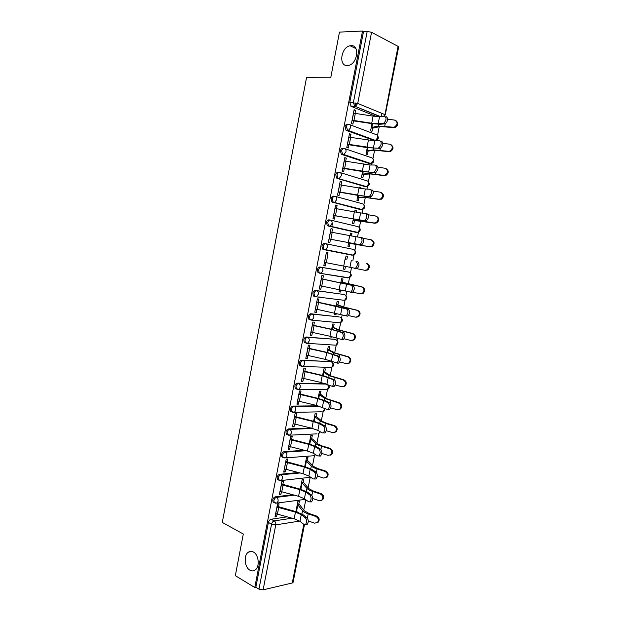 <?xml version="1.0" encoding="UTF-8"?>
<svg xmlns="http://www.w3.org/2000/svg" width="621" height="621" viewBox="0 0 621 621"><rect width="100%" height="100%" fill="white"/><g stroke="black" fill="none" stroke-linecap="round" stroke-linejoin="round"><path stroke-width="0.93" d="M253.415 552.03C258.872 554.716 260.005 567.066 255.029 570.086C253.407 571.149 251.707 571.18 249.914 570.171C244.457 567.315 243.486 555.058 248.454 552.131C250.015 551.122 251.668 551.091 253.415 552.03M351.09 45.651C360.033 44.836 357.51 63.94 348.482 65.422L347.248 65.57C338.329 66.144 341.045 47.142 350.089 45.768L351.09 45.651M292.514 494.72L275.429 496.823C274.117 497.157 273.224 498.205 272.751 499.975L273.03 502.016L274.187 502.599L273.884 500.534C274.358 498.764 275.25 497.708 276.562 497.374L294.284 495.178M298.259 472.519L279.799 474.281C278.487 474.576 277.603 475.616 277.129 477.386L277.432 479.497L278.635 480.072M304.344 450.287L284.193 451.646C282.889 451.909 281.996 452.926 281.523 454.704L281.849 456.877L283.168 457.506M310.904 428.04L288.602 428.909C287.298 429.134 286.413 430.143 285.939 431.921L286.289 434.172L287.469 434.747M317.999 405.831L293.027 406.08C291.73 406.274 290.845 407.26 290.372 409.045L290.752 411.374L291.893 411.94M325.311 383.693L297.475 383.149C296.186 383.304 295.301 384.275 294.828 386.068L295.231 388.474L296.333 389.041M330.706 361.694L301.946 360.126C300.657 360.242 299.772 361.197 299.299 362.99L299.733 365.482L300.797 366.041M334.967 339.369L306.425 337.001C305.144 337.079 304.259 338.018 303.785 339.811L304.259 342.396L305.315 342.575M339.237 316.951L310.935 313.776C309.654 313.815 308.777 314.738 308.295 316.539L308.808 319.21L309.778 319.737L309.832 319.303M343.529 294.447L315.452 290.449C314.179 290.457 313.302 291.358 312.829 293.166L313.372 295.93L314.296 296.442M347.83 271.858L320.001 267.022C318.728 266.991 317.851 267.876 317.378 269.685L317.968 272.549L319.908 273.279M323.394 249.541L352.27 255.231L324.612 249.774L325.637 249.658L327.438 247.174C327.663 245.303 327.112 244.154 325.792 243.719L324.566 243.494C323.3 243.424 322.423 244.294 321.942 246.11L322.578 249.075L324.612 249.774L323.805 249.308L323.168 246.335C323.65 244.527 324.527 243.649 325.792 243.719L353.411 249.409C354.723 249.836 355.274 250.946 355.057 252.739L353.279 255.13C356.105 253.958 356.485 252.235 354.405 249.968M330.17 220.028L329.146 219.865C327.888 219.756 327.011 220.61 326.53 222.427L327.213 225.501L329.2 226.137L328.447 225.702L327.764 222.629C328.245 220.804 329.122 219.95 330.38 220.059C331.715 220.463 332.266 221.596 332.041 223.467L330.155 226.028L329.2 226.137L356.741 232.479L357.688 232.386L359.551 229.925C359.769 228.124 359.21 227.03 357.89 226.634L330.636 220.121M334.626 196.252L333.749 196.135C332.491 195.988 331.622 196.818 331.14 198.642L331.87 201.825L333.811 202.399L333.112 201.996L332.382 198.805C332.864 196.989 333.741 196.151 334.991 196.298C336.334 196.663 336.892 197.781 336.667 199.659L334.688 202.299L333.811 202.399L362.113 209.541L360.001 209.463L332.569 202.229M339.097 172.374L338.375 172.296C337.118 172.11 336.256 172.925 335.767 174.749L336.551 178.041L338.437 178.561L337.801 178.18L337.024 174.889C337.506 173.057 338.375 172.242 339.625 172.428C340.976 172.762 341.542 173.864 341.317 175.743L339.237 178.468L338.437 178.561L365.753 186.688L366.545 186.611L368.595 184.002C368.812 182.194 368.245 181.122 366.91 180.796L340.238 172.615M343.599 148.403L343.017 148.357C341.767 148.132 340.906 148.931 340.417 150.756L341.255 154.163L343.087 154.613L342.513 154.272L341.682 150.864C342.163 149.032 343.033 148.225 344.275 148.458C345.641 148.753 346.207 149.84 345.982 151.726L343.809 154.528L343.087 154.613L370.279 163.649L371.001 163.579L373.143 160.893C373.361 159.085 372.794 158.029 371.451 157.726L345.059 148.722M348.117 124.332L347.682 124.309C346.44 124.045 345.571 124.829 345.09 126.661L345.982 130.185L347.752 130.565L346.355 126.731C346.844 124.891 347.706 124.107 348.948 124.379C350.322 124.642 350.896 125.714 350.671 127.6L348.389 130.488L347.752 130.565L374.836 140.517L375.464 140.447L377.715 137.691C377.933 135.875 377.358 134.835 376.008 134.563L349.887 124.728M303.762 510.066L305.796 499.734M308.132 487.873L310.174 477.495M312.518 465.587L314.474 455.643M316.927 443.2L318.79 433.706M321.352 420.728L323.13 411.676M325.792 398.154L327.484 389.561M330.256 375.488L331.855 367.353M332.755 362.773L332.957 361.756M334.735 352.728L336.248 345.059M337.149 340.479L337.552 338.414M339.237 329.867L340.65 322.672M341.558 318.084L342.171 314.963M343.755 306.914L345.074 300.191M345.982 295.604L346.805 291.42M348.296 283.859L349.522 277.626M350.43 273.023L351.463 267.767M352.852 260.704L353.986 254.959M354.894 250.341L356.081 244.317M357.517 236.989L358.464 232.207M359.373 227.565L360.669 220.998M362.222 213.096L362.959 209.355M363.875 204.697L365.28 197.571M366.949 189.102L367.477 186.409M368.4 181.728L369.914 174.051M371.692 165L372.01 163.377M372.942 158.658L374.564 150.429M376.458 140.788L376.567 140.245M377.506 135.487L379.229 126.7M381.247 116.476L381.861 113.348M304.437 524.768L293.081 582.366L292.266 582.979L263.118 589.849L258.957 589.135L255.844 587.241L268.396 522.463C268.862 520.701 269.755 519.637 271.074 519.265L287.026 516.866M235.328 575.667L254.765 587.489L362.532 31.05L339.477 32.106L330.729 77.78L306.518 77.695L222.279 522.416L243.308 534.029L235.328 575.667M255.844 587.241L254.765 587.489M376.442 116.538L351.16 106.362L354.77 106.486L353.396 102.558L367.205 31.392L371.56 32.3L398.705 46.73L385.261 114.924M367.205 31.392L363.518 31.555L362.532 31.05M355.01 113.286L355.592 110.305L354.125 109.715L351.432 123.579L352.899 124.13L353.566 120.722M371.995 123.633L370.582 130.837L371.979 131.365L372.631 128.05M350.345 137.295L350.935 134.252L349.375 134.152M350.935 134.252L349.46 133.717L346.782 147.519L348.257 148.023L348.917 144.639M367.283 147.651L366.017 154.132L367.415 154.613L368.067 151.314M365.49 164.418L364.022 164.278L365.474 164.534M345.695 161.196L346.301 158.099L344.748 157.959M346.301 158.099L344.818 157.61L342.148 171.349L343.63 171.815L344.29 168.446M362.594 171.575L361.469 177.327L362.874 177.761L363.518 174.478M360.778 188.45L360.956 187.526L359.497 187.348M360.956 187.526L359.543 187.107L359.334 188.21M341.069 184.988L341.682 181.844L340.145 181.666M341.682 181.844L340.192 181.41L337.537 195.087L339.027 195.499L339.679 192.145M357.921 195.382L356.935 200.42L358.348 200.808L358.992 197.548M356.105 212.258L356.438 210.535L354.995 210.325M356.438 210.535L355.026 210.162L354.661 212.009M336.466 208.687L337.087 205.489L335.557 205.272M337.087 205.489L335.588 205.093L332.949 218.716L334.44 219.081L335.092 215.751M353.271 219.097L352.425 223.42L353.846 223.762L354.482 220.525M351.447 235.972L351.944 233.449L350.508 233.201M351.944 233.449L350.523 233.123L350.011 235.701M331.878 232.277L332.507 229.025L330.993 228.769M332.507 229.025L331.009 228.683L328.377 242.244L329.875 242.563L330.519 239.248M348.645 242.702L347.931 246.327L349.359 246.622L349.988 243.401M346.836 259.477L347.465 256.263L346.037 255.984L345.385 259.291M347.465 256.263L346.037 255.984M327.314 255.759L327.95 252.46L326.444 252.173L323.82 265.672L325.334 265.935L323.828 265.625M327.95 252.46L326.444 252.173M344.026 266.238L343.46 269.134L344.888 269.382L343.467 269.087M342.373 282.19L343.002 278.984L341.573 278.751L340.789 282.726M322.773 279.093L323.417 275.802L321.903 275.553L319.287 288.998L320.809 289.215L319.318 288.866M339.423 289.697L339.004 291.847L340.44 292.049L339.027 291.723M321.204 297.366L319.97 297.063M337.933 304.81L338.561 301.612L337.125 301.426L336.217 306.06L316.772 301.946M318.255 302.318L318.899 299.035L317.378 298.841L314.777 312.223L316.299 312.402L314.824 312.014M334.843 313.054L334.564 314.459L336.008 314.622L334.603 314.257M333.516 327.329L334.137 324.146L332.693 323.999L331.653 329.293M313.76 325.451L314.397 322.175L312.875 322.027L310.283 335.356L311.812 335.48L310.345 335.053M330.279 336.318L330.147 336.986L331.598 337.102L330.201 336.706M329.114 349.763L329.735 346.588L328.284 346.487L327.12 352.425M309.281 348.482L309.918 345.214L308.389 345.113L305.811 358.387L307.341 358.464L305.881 357.999M324.729 372.103L325.35 368.928L323.89 368.874L322.602 375.464M304.826 371.412L305.454 368.16L303.925 368.098L301.356 381.317L302.893 381.348L301.449 380.852M320.358 394.351L320.979 391.183L319.52 391.168L318.099 398.395M300.385 394.25L301.014 390.997L299.477 390.982L296.923 404.147L298.46 404.131L297.024 403.603M316.011 416.505L316.632 413.345L315.165 413.376L313.621 421.24M295.961 416.986L296.597 413.749L295.045 413.78L292.499 426.883L294.051 426.829L292.623 426.254M311.68 438.566L312.301 435.414L310.826 435.492L309.157 443.976M291.56 439.629L292.188 436.4L290.636 436.47L288.105 449.519L289.658 449.418L288.237 448.82M307.364 460.534L307.985 457.398L306.51 457.514L304.717 466.627M287.181 462.171L287.802 458.95L286.25 459.074L283.727 472.069L285.28 471.921L283.875 471.285M303.071 482.416L303.685 479.288L302.202 479.443L300.292 489.177M282.811 484.628L283.44 481.415L281.88 481.578L279.365 494.518L280.925 494.324L279.528 493.648M298.794 504.205L299.407 501.085L297.917 501.279L295.891 511.626M278.464 506.984L279.093 503.778L277.525 503.988L275.018 516.874L276.586 516.641L275.204 515.927M319.186 297.094L318.138 296.954M332.398 223.552L331.785 226.735M355.67 232.301L327.966 225.935M364.931 186.595L337.187 178.421M369.588 163.587L341.822 154.505M374.269 140.478L346.479 130.488M355.849 102.892L355.158 106.455M355.592 110.305L354.017 110.243M331.598 337.102L331.684 336.636M336.008 314.622L336.256 313.364M340.44 292.049L340.844 289.991M344.888 269.382L345.455 266.518M342.171 300.16L342.761 300.106M346.603 277.626L347.364 277.533M351.175 255.021L351.944 254.866M355.957 232.301L356.516 232.114M360.607 209.471L361.088 209.277M365.241 186.541L365.66 186.347M363.518 31.555L349.778 102.449L351.16 106.362M325.334 265.935L325.963 262.675M320.809 289.215L321.422 286.033M316.299 312.402L316.904 309.297M311.812 335.48L312.402 332.452M307.341 358.464L307.915 355.515M302.893 381.348L303.452 378.476M298.46 404.131L299.004 401.345M294.051 426.829L294.579 424.112M289.658 449.418L290.17 446.778M285.28 471.921L285.784 469.36M280.925 494.324L281.414 491.84M276.586 516.641L277.059 514.219M352.084 120.226L371.723 123.253L378.158 123.758L383.669 123.338C386.417 120.365 386.743 117.99 384.655 116.22L398.108 46.086M386.316 116.725C388.412 118.495 388.078 120.87 385.33 123.835L379.811 124.254L372.033 123.633L351.998 120.645M353.458 113.138L373.12 116.135L379.571 116.601L384.655 116.22M396.089 120.769C398.628 123.152 398.309 125.388 395.15 127.476L393.761 127.615L393.07 127.181L394.459 127.041C397.952 124.347 397.96 122.019 394.482 120.055L387.752 119.271M393.07 127.181L378.236 126.055L371.226 127.569M371.148 127.965L373.656 128.004L380.06 126.505L393.761 127.615M378.414 147.883L378.911 147.767C381.581 144.856 381.884 142.496 379.835 140.688L374.805 140.843L373.4 147.969L380.075 148.341L367.322 147.658L347.364 144.522M381.496 141.161C383.553 142.97 383.242 145.33 380.58 148.233L380.075 148.341M347.426 144.173L373.4 147.969M348.8 137.125L374.805 140.843M373.617 172.211L374.176 172.087C376.761 169.238 377.048 166.894 375.03 165.046L370.054 164.976L368.657 172.071L375.286 172.638L362.633 171.575L342.745 168.291M376.699 165.489C378.717 167.336 378.43 169.68 375.845 172.522L375.286 172.638M342.792 168.019L368.657 172.071M344.158 160.994L370.054 164.976M391.129 144.786C393.807 147.022 393.613 149.257 390.555 151.485L388.296 151.291L389.864 151.105C393.163 148.396 393.109 146.09 389.701 144.196L382.916 143.319M388.296 151.291L373.547 149.863L366.654 150.872M366.592 151.198L375.379 150.298L388.994 151.671M386.169 168.702C388.994 170.791 388.925 173.018 385.975 175.394L383.537 175.301L385.268 175.06C388.381 172.343 388.272 170.069 384.935 168.229L378.057 167.251M383.537 175.301L368.882 173.562L362.105 174.074M362.051 174.33L370.714 173.981L384.244 175.627M368.843 196.43L369.456 196.306C371.971 193.519 372.227 191.183 370.248 189.296L365.327 189.001L363.937 196.065L370.512 196.834L357.96 195.39L338.142 191.951M371.917 189.708C373.904 191.594 373.64 193.923 371.125 196.71L370.512 196.834M338.181 191.757L363.937 196.065M339.54 184.771L365.327 189.001M364.092 220.54L364.76 220.424C367.19 217.684 367.438 215.363 365.49 213.445L360.622 212.925L359.241 219.958L365.761 220.913L333.57 215.518M365.73 213.5L367.158 213.826C369.107 215.743 368.866 218.064 366.429 220.797L365.761 220.913M333.593 215.402L359.241 219.958M334.944 208.439L360.622 212.925M359.357 244.55L360.079 244.433C362.439 241.755 362.664 239.434 360.747 237.478L355.934 236.741L354.56 243.75L361.026 244.891L329.006 238.976M360.863 237.501L362.423 237.827C364.333 239.784 364.116 242.097 361.756 244.775L361.026 244.891M329.014 238.938L354.56 243.75M330.364 232.006L355.934 236.741M381.216 192.518C384.189 194.451 384.252 196.678 381.403 199.194L378.802 199.194L380.689 198.914C383.623 196.189 383.46 193.938 380.199 192.161L373.167 191.066M378.802 199.194L364.24 197.167L357.572 197.183M357.533 197.362L366.064 197.563L379.516 199.473M376.279 216.24C379.392 218.01 379.578 220.23 376.831 222.885L374.812 223.218L374.09 222.993L376.109 222.66C378.88 219.943 378.67 217.723 375.472 215.984L368.23 214.757M374.09 222.993L359.613 220.665L353.054 220.191M353.038 220.3L374.812 223.218M371.505 239.9C374.634 241.585 374.882 243.781 372.266 246.483L369.394 246.684L371.537 246.312C374.16 243.603 373.904 241.398 370.776 239.706L363.192 238.324M369.394 246.684L348.56 243.106M348.552 243.145L370.124 246.855M354.645 268.451L355.422 268.334C357.704 265.71 357.906 263.405 356.027 261.41L357.704 261.736C359.582 263.723 359.38 266.029 357.091 268.652L324.465 262.373M357.704 261.736L356.027 261.41M356.935 268.714L364.721 270.275L366.98 269.856C369.456 267.162 369.161 264.981 366.095 263.327L366.832 263.467C369.899 265.12 370.186 267.286 367.717 269.98L365.459 270.391M319.931 285.707L350.772 292.142C352.992 289.565 353.178 287.267 351.331 285.241L353.007 285.528C354.855 287.554 354.669 289.852 352.449 292.421L350.135 292.274M353.007 285.528L321.282 278.751M321.267 278.837L351.331 285.241M340.96 281.872L362.183 286.933C365.187 288.555 365.513 290.698 363.169 293.376L360.817 293.834M352.79 292.204L360.064 293.756L362.423 293.298C364.775 290.62 364.442 288.47 361.438 286.848L340.945 281.95M315.414 308.947L346.145 315.841C348.296 313.318 348.466 311.028 346.658 308.963L348.334 309.227C350.143 311.284 349.98 313.574 347.83 316.097L346.953 316.19M316.741 302.101L346.658 308.963M348.334 309.227L336.248 306.068M336.528 304.461L344.476 307.185L357.549 310.298C360.498 311.889 360.855 314.016 358.635 316.671L356.392 317.207M348.474 315.569L355.429 317.145L357.882 316.648C360.11 313.993 359.745 311.858 356.796 310.259L342.652 306.867L336.497 304.6M319.202 296.954L320.444 297.265M310.919 332.08L329.953 336.248L341.542 339.446C343.623 336.97 343.77 334.68 342 332.584L343.677 332.817C345.455 334.913 345.307 337.195 343.219 339.671L342.311 339.749M343.677 332.817L331.692 329.301L312.285 325.039M312.247 325.264L331.296 329.394L342 332.584M332.119 326.949L339.943 330.193L352.938 333.562C355.825 335.138 356.221 337.242 354.11 339.873L352.014 340.471M344.096 338.818L350.818 340.432L353.349 339.904C355.46 337.265 355.072 335.154 352.177 333.57L338.127 329.898L332.072 327.158M306.448 355.119L325.412 359.404L336.947 362.943C338.965 360.514 339.105 358.232 337.358 356.097L339.043 356.299C340.789 358.433 340.65 360.716 338.631 363.138L337.677 363.207M339.043 356.299L327.158 352.433L307.822 348.032M307.76 348.334L326.747 352.581L337.358 356.097M327.725 349.344L335.433 353.116L348.35 356.726C351.183 358.286 351.602 360.366 349.592 362.982L347.644 363.627M339.679 361.95L346.223 363.611L348.823 363.052C350.834 360.436 350.423 358.348 347.581 356.788L333.609 352.829L327.671 349.623M301.992 378.057L320.894 382.458L332.375 386.347C334.331 383.957 334.455 381.682 332.747 379.509L334.424 379.687C336.14 381.853 336.015 384.127 334.059 386.51L333.073 386.565M334.424 379.687L322.633 375.472L303.374 370.931M303.304 371.304L322.221 375.674L332.747 379.509M323.347 371.653L325.645 372.499L330.939 375.93L343.778 379.788C346.565 381.333 346.999 383.398 345.09 385.99L343.281 386.673M335.239 384.989L341.651 386.697L344.313 386.115C346.231 383.522 345.788 381.449 343.002 379.905L329.114 375.666L323.277 371.995M297.552 400.894L316.384 405.42L327.818 409.65C329.72 407.306 329.829 405.032 328.144 402.827L329.829 402.975C331.513 405.171 331.404 407.446 329.51 409.79L328.478 409.821M329.829 402.975L325.381 400.747L318.138 398.403L298.942 393.73M298.856 394.172L317.711 398.659L323.704 400.599L328.144 402.827M318.992 393.869L321.267 394.777L326.467 398.651L339.229 402.757C341.961 404.287 342.419 406.336 340.603 408.905L338.919 409.612M330.776 407.912L337.094 409.681L339.819 409.076C341.643 406.507 341.185 404.457 338.437 402.92L324.643 398.403L318.907 394.273M293.135 423.638L311.905 428.28L317.843 430.369L322.221 432.86L323.285 432.853C325.125 430.547 325.218 428.273 323.572 426.037L325.257 426.153C326.91 428.389 326.809 430.663 324.969 432.961L323.914 432.969M325.257 426.153L320.855 423.724L313.659 421.248L294.533 416.435M294.432 416.947L313.225 421.55L319.178 423.607L323.572 426.037M314.653 415.985L316.912 416.97L322.004 421.279L326.84 423.351L334.696 425.626C337.389 427.147 337.863 429.181 336.124 431.727L334.564 432.449M326.297 430.733L332.561 432.573L335.332 431.944C337.071 429.398 336.598 427.364 333.896 425.835L326.033 423.553L320.188 421.046L314.56 416.466M288.734 446.289L307.442 451.048L313.349 453.252L317.673 455.946L318.767 455.954C320.545 453.695 320.63 451.42 319.015 449.146L320.7 449.239C322.322 451.514 322.237 453.78 320.452 456.039L319.365 456.024M320.7 449.239L316.345 446.608L309.196 443.984L290.139 439.039M290.03 439.621L308.753 444.341L314.668 446.515L319.015 449.146M310.329 438.015L312.573 439.07L317.572 443.813L322.361 446.025L330.178 448.393C332.833 449.915 333.322 451.933 331.661 454.448L330.209 455.185M321.81 453.446L328.051 455.364L330.861 454.719C332.53 452.197 332.033 450.178 329.378 448.649L321.546 446.274C318.674 445.389 316.741 444.489 315.755 443.596L310.221 438.558M284.348 468.839L302.994 473.714L308.862 476.035L313.139 478.923L314.257 478.962C315.988 476.734 316.058 474.467 314.474 472.162L316.167 472.224C317.758 474.529 317.68 476.796 315.957 479.016L314.831 478.985M316.167 472.224L311.866 469.391L304.756 466.635L285.769 461.55M285.637 462.203L304.306 467.039L310.182 469.321L314.474 472.162M306.029 459.959L308.249 461.085L313.155 466.247L317.905 468.607L325.683 471.067C328.299 472.589 328.804 474.591 327.213 477.083L325.854 477.821M317.315 476.051L323.549 478.054L326.405 477.402C327.997 474.902 327.492 472.892 324.876 471.37L317.083 468.902C314.218 467.978 312.301 467.023 311.331 466.053L305.905 460.565M279.986 491.296L298.569 496.288L304.399 498.717L308.629 501.807L309.778 501.877C311.455 499.68 311.509 497.413 309.957 495.069L311.649 495.108C313.209 497.452 313.147 499.711 311.47 501.9L310.391 501.884M311.649 495.108L307.395 492.073L300.331 489.185L281.414 483.969M281.274 484.683L299.873 489.643L305.718 492.034L309.957 495.069M301.744 481.811L303.941 483.006L308.753 488.595L313.465 491.095L321.212 493.648C323.782 495.162 324.302 497.149 322.773 499.626L321.507 500.355M312.805 498.554L319.078 500.65L321.957 499.99C323.487 497.514 322.967 495.519 320.389 493.998L312.635 491.436C309.786 490.474 307.884 489.464 306.937 488.409L301.612 482.478M300.96 489.348L300.347 488.921M275.646 513.66L294.16 518.76L299.959 521.306L304.135 524.598L305.307 524.691C306.937 522.533 306.984 520.266 305.462 517.883L307.154 517.891C308.684 520.274 308.629 522.533 306.999 524.691L305.967 524.691M307.154 517.891L302.947 514.662L295.93 511.634L277.075 506.294M276.919 507.078L295.456 512.146L301.27 514.654L305.462 517.883M297.475 503.569L299.656 504.834L304.368 510.842L309.048 513.482L316.757 516.129C319.287 517.642 319.823 519.622 318.356 522.075L317.168 522.797M308.288 520.949L314.614 523.154L317.533 522.478C319 520.025 318.464 518.046 315.926 516.525L308.21 513.87C305.369 512.876 303.483 511.805 302.551 510.672L297.327 504.299M297.335 512.038L296.07 510.718M275.429 496.823L276.562 497.374C277.781 498.166 278.286 499.463 278.068 501.279L276.997 503.072L275.514 503.181M279.846 480.6L278.565 480.025L278.27 477.914C278.744 476.144 279.636 475.104 280.94 474.809L300.036 472.969M279.799 474.281L280.94 474.809C282.167 475.562 282.679 476.85 282.462 478.675L281.336 480.514L279.784 480.592M284.348 457.949L282.997 457.382L282.671 455.201C283.145 453.423 284.038 452.406 285.342 452.142L306.13 450.722M284.193 451.646L285.342 452.142C286.576 452.864 287.088 454.137 286.871 455.969L285.699 457.863L284.045 457.887M317.044 433.854L288.625 435.228L287.445 434.646L287.096 432.395C287.57 430.609 288.454 429.608 289.759 429.375L312.658 428.467M288.602 428.909L289.759 429.375C291.008 430.074 291.521 431.331 291.303 433.163L290.077 435.119L286.289 434.172M321.243 411.793L293.058 412.391L291.917 411.816L291.536 409.487C292.01 407.702 292.895 406.708 294.199 406.522L319.435 406.25M293.027 406.08L294.199 406.522C295.449 407.182 295.969 408.432 295.751 410.264L294.463 412.282L290.752 411.374M325.42 389.646L297.506 389.46L296.403 388.893L296 386.479C296.473 384.686 297.358 383.716 298.654 383.561L326.359 384.081M297.475 383.149L298.654 383.561C299.912 384.189 300.44 385.424 300.222 387.263L298.872 389.344L295.231 388.474M330.846 367.446L301.977 366.429L300.913 365.87L300.479 363.37C300.952 361.577 301.837 360.622 303.126 360.506L330.116 361.507M301.946 360.126L303.126 360.506C304.399 361.104 304.927 362.322 304.709 364.162L303.289 366.305L299.733 365.482M335.293 345.152L306.464 343.297L305.447 342.753L304.981 340.168C305.454 338.367 306.332 337.428 307.62 337.35L334.494 339.229M306.425 337.001L307.62 337.35C308.901 337.917 309.437 339.12 309.211 340.968L307.729 343.172L304.259 342.396M339.741 322.773L310.974 320.063L310.003 319.543L309.499 316.865C309.972 315.064 310.849 314.141 312.13 314.094L338.887 316.857M310.935 313.776L312.13 314.094C313.426 314.63 313.962 315.817 313.745 317.673L312.184 319.947L308.808 319.21M344.205 300.3L315.499 296.737L314.583 296.225L314.032 293.454C314.513 291.653 315.39 290.744 316.663 290.737L343.304 294.393M315.452 290.449L316.663 290.737C317.968 291.241 318.511 292.413 318.286 294.269L316.656 296.621L313.372 295.93M348.668 277.75L320.048 273.302L319.178 272.821L318.589 269.949C319.07 268.14 319.947 267.247 321.22 267.278L349.258 272.184M320.001 267.022L321.22 267.278C322.532 267.752 323.075 268.909 322.85 270.772L321.135 273.186L317.968 272.549M271.074 519.265L274.257 520.91L292.017 518.193M299.664 521.081L275.755 524.869L263.118 589.849M292.266 582.979L303.824 524.349M379.757 116.585L355.328 106.416L380.339 116.546M371.56 32.3L357.727 103.443L384.624 114.481L383.794 116.282M347.807 277.89L320.219 273.333M347.744 271.835L348.948 272.091C350.252 272.549 350.795 273.675 350.586 275.46L348.893 277.781C351.688 276.547 352.014 274.816 349.864 272.596M355.522 232.277L357.285 232.487M335.425 196.415L362.392 203.758C363.72 204.123 364.279 205.209 364.061 207.01L362.113 209.541C365.001 208.509 365.474 206.793 363.533 204.41M364.511 186.548L366.716 186.595M369.037 163.533L371.304 163.556M373.578 140.431L375.907 140.416M353.147 255.107L322.578 249.075M326.39 389.654L325.8 389.771M321.934 411.785L321.453 411.878M275.382 503.157L274.164 502.575L276.997 503.072L305.284 499.362M345.338 295.13C347.558 297.296 347.279 299.035 344.515 300.347L346.13 298.088C346.339 296.302 345.804 295.169 344.508 294.68M340.921 317.618C343.118 319.745 342.862 321.476 340.153 322.811L341.69 320.622C341.899 318.837 341.364 317.688 340.083 317.168M336.559 340.036C338.686 342.132 338.437 343.855 335.806 345.183L337.273 343.064C337.482 341.286 336.955 340.122 335.674 339.571M332.212 362.353C334.277 364.426 334.036 366.134 331.474 367.469L332.872 365.404C333.081 363.634 332.553 362.454 331.288 361.88M328.455 385.036C329.813 387.093 329.378 388.63 327.158 389.662L328.486 387.659L327.841 384.756M324.876 408.688C325 410.225 324.325 411.249 322.85 411.77L324.123 409.821L324.123 408.3M320.475 431.867L318.565 433.784L319.838 431.502M312.844 455.814L314.288 455.705L315.282 454.456M308.653 477.689L310.5 477.138M304.476 499.463L305.423 499.463M349.778 102.449L357.727 103.443L355.328 106.416L350.725 106.098M268.396 522.463L271.571 524.124C272.045 522.354 272.937 521.283 274.257 520.91C275.468 521.733 275.972 523.053 275.755 524.869L271.571 524.124L258.957 589.135M384.896 123.936L383.235 123.447M353.559 113.146L352.185 120.226M355.344 113.332L353.962 120.427M373.12 116.135L371.723 123.253M379.571 116.601L378.158 123.758M371.327 127.577L372.095 123.649M371.863 127.561L372.616 123.726M384.725 126.179L385.191 123.796M378.236 126.055L378.585 124.278M348.901 137.125L347.535 144.181M350.679 137.342L349.305 144.406M368.393 140.245L367.003 147.332M344.259 161.01L342.901 168.027M346.029 161.25L344.663 168.275M363.689 164.247L362.299 171.311M366.755 150.88L367.384 147.666M367.29 150.887L367.904 147.751M379.982 150.189L380.378 148.178M373.547 149.863L373.834 148.411M362.198 174.09L362.687 171.59M362.726 174.113L363.207 171.675M375.27 174.082L375.589 172.459M368.882 173.562L369.107 172.436M339.64 184.779L338.282 191.773M341.395 185.05L340.036 192.044M359 188.147L357.618 195.18M335.045 208.454L333.694 215.417M336.792 208.741L335.433 215.712M354.335 211.947L352.961 218.949M330.465 232.021L329.114 238.953M332.204 232.339L330.853 239.279M349.685 235.638L348.319 242.609M357.665 197.199L358.022 195.405M358.193 197.237L358.534 195.491M370.574 197.882L370.815 196.64M364.24 197.167L364.403 196.36M353.155 220.207L353.365 219.112M353.675 220.276L353.885 219.205M365.893 221.573L366.064 220.711M359.613 220.665L359.714 220.176M348.66 243.121L348.738 242.726M349.173 243.207L349.25 242.819M361.243 245.163L361.337 244.69M325.909 255.495L324.566 262.396M327.632 255.829L326.289 262.737M345.059 259.236L343.7 266.168M351.269 260.455L349.902 267.434M366.095 263.327L366.832 263.467M321.368 278.86L320.032 285.73M323.083 279.225L321.748 286.102M340.448 282.726L339.097 289.627M346.627 284.069L345.26 291.008M361.438 286.848L362.183 286.933M340.882 282.741L341.038 281.973M341.395 282.85L341.542 282.097M353.256 285.629L353.349 285.148M316.842 302.124L315.515 308.971M318.557 302.512L317.222 309.367M335.868 306.106L334.517 312.984M342 307.581L340.642 314.49M356.796 310.259L357.549 310.298M336.31 306.075L336.59 304.624M336.815 306.184L337.094 304.771M348.575 309.328L348.746 308.466M342.528 307.519L342.652 306.867M312.34 325.295L311.02 332.111M314.047 325.707L312.72 332.522M331.296 329.394L329.953 336.248M337.397 330.985L336.046 337.871M352.177 333.57L352.938 333.562M331.754 329.316L332.165 327.189M332.258 329.425L332.662 327.352M343.918 332.934L344.166 331.684M337.933 330.853L338.127 329.898M307.861 348.365L306.541 355.15M309.553 348.8L308.233 355.592M326.747 352.581L325.412 359.404M332.809 354.288L331.467 361.143M347.581 356.788L348.35 356.726M327.213 352.449L327.764 349.654M327.717 352.557L328.253 349.84M339.283 356.431L339.602 354.793M333.361 354.086L333.609 352.829M303.397 371.335L302.085 378.088M305.082 371.793L303.77 378.554M322.221 375.674L320.894 382.458M328.245 377.498L326.902 384.321M343.002 379.905L343.778 379.788M322.695 375.48L323.37 372.026M323.192 375.596L323.859 372.235M334.665 379.827L335.061 377.816M328.812 377.226L329.114 375.666M298.957 394.203L297.645 400.933M300.634 394.684L299.322 401.422M317.711 398.659L316.384 405.42M323.704 400.599L322.369 407.392M338.437 402.92L339.229 402.757M318.193 398.418L319 394.312M318.697 398.535L319.481 394.529M330.069 403.122L330.535 400.731M324.278 400.258L324.643 398.403M294.533 416.978L293.228 423.677M296.201 417.483L294.897 424.19M313.225 421.55L311.905 428.28M319.178 423.607L317.843 430.369M333.896 425.835L334.696 425.626M313.714 421.255L314.645 416.497M314.21 421.38L315.126 416.738M325.489 426.317L326.033 423.553M319.768 423.196L320.188 421.046M290.123 439.66L288.827 446.328M291.785 440.188L290.488 446.864M308.753 444.341L307.442 451.048M314.668 446.515L313.349 453.252M329.378 448.649L330.178 448.393M309.25 443.999L310.314 438.597M309.747 444.124L310.779 438.861M320.933 449.41L321.546 446.274M315.274 446.033L315.755 443.596M285.738 462.241L284.441 468.886M287.391 462.792L286.095 469.437M304.306 467.039L302.994 473.714M310.182 469.321L308.862 476.035M324.876 471.37L325.683 471.067M304.81 466.65L305.998 460.603M305.307 466.775L306.464 460.883M316.392 472.402L317.083 468.902M310.795 468.777L311.331 466.053M281.367 484.729L280.079 491.343M283.013 485.304L281.724 491.925M299.873 489.643L298.569 496.288M305.718 492.034L304.399 498.717M320.389 493.998L321.212 493.648M300.432 488.96L301.697 482.517M300.89 489.27L302.155 482.82M311.874 495.302L312.635 491.436M306.339 491.421L306.937 488.409M277.013 507.124L275.732 513.707M278.65 507.714L277.37 514.312M295.456 512.146L294.16 518.76M301.27 514.654L299.959 521.306M315.926 516.525L316.757 516.129M296.155 510.757L297.42 504.345M296.613 511.083L297.87 504.663M307.372 518.1L308.21 513.87M301.907 513.971L302.551 510.672M345.982 130.185L348.389 130.488L375.464 140.447C378.476 139.601 379.097 137.901 377.327 135.331M341.255 154.163L343.809 154.528L371.001 163.579C373.966 162.671 374.541 160.963 372.716 158.464M336.551 178.041L366.545 186.611C369.479 185.632 370 183.925 368.113 181.487M331.87 201.825L362.113 209.541M327.213 225.501L357.688 232.386C360.545 231.284 360.972 229.568 358.961 227.239M281.849 456.877L285.699 457.863L314.288 455.705L315.709 454.719M277.432 479.497L281.336 480.514L310.663 477.246M273.03 502.016L274.164 502.575M350.089 45.768L355.887 48.585M248.454 552.131L252.01 551.471M383.669 123.338L385.33 123.835M395.15 127.476L394.459 127.041M378.911 147.767L380.58 148.233M374.176 172.087L375.845 172.522M390.555 151.485L389.864 151.105M385.975 175.394L385.268 175.06M369.456 196.306L371.125 196.71M364.76 220.424L366.429 220.797M360.079 244.433L361.756 244.775M381.403 199.194L380.689 198.914M376.831 222.885L376.109 222.66M372.266 246.483L371.537 246.312M355.422 268.334L357.091 268.652M367.717 269.98L366.98 269.856M350.772 292.142L352.449 292.421M363.169 293.376L362.423 293.298M346.145 315.841L347.83 316.097M358.635 316.671L357.882 316.648M341.542 339.446L343.219 339.671M354.11 339.873L353.349 339.904M336.947 362.943L338.631 363.138M349.592 362.982L348.823 363.052M332.375 386.347L334.059 386.51M345.09 385.99L344.313 386.115M327.818 409.65L329.51 409.79M340.603 408.905L339.819 409.076M323.285 432.853L324.969 432.961M336.124 431.727L335.332 431.944M318.767 455.954L320.452 456.039M331.661 454.448L330.861 454.719M314.257 478.962L315.957 479.016M327.213 477.083L326.405 477.402M309.778 501.877L311.47 501.9M322.773 499.626L321.957 499.99M305.307 524.691L306.999 524.691M318.356 522.075L317.533 522.478"/></g></svg>
